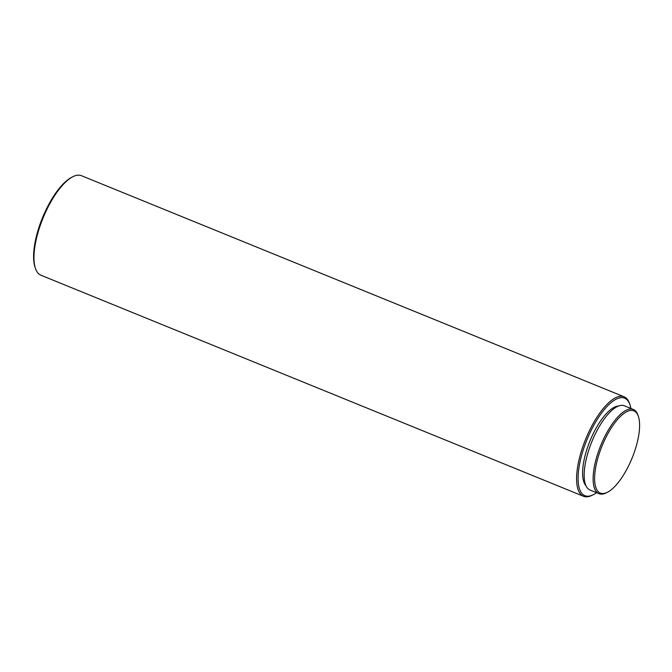 <?xml version="1.0" encoding="UTF-8"?>
<svg xmlns="http://www.w3.org/2000/svg" width="672" height="672" viewBox="0 0 672 672"><rect width="100%" height="100%" fill="white"/><g stroke="black" fill="none" stroke-linecap="round" stroke-linejoin="round"><path stroke-width="1.01" d="M606.547 436.178A44.411 16.204 -67.8 0 1 638.4 416.506A44.411 16.204 -67.8 0 1 627.665 467.72A44.411 16.204 -67.8 0 1 607.564 492.19A44.411 16.204 -67.8 0 1 594.619 479.321A44.411 16.204 -67.8 0 1 606.547 436.178M607.564 492.19L606.404 492.786A45.486 16.59 -67.8 0 1 599.012 493.702A45.486 16.59 -67.8 0 1 605.363 435.422A45.486 16.59 -67.8 0 1 633.343 409.45A45.486 16.59 -67.8 0 1 637.988 415.262L638.4 416.506M599.012 493.702L590.058 490.048A45.486 16.59 -67.8 0 1 596.408 431.768A45.486 16.59 -67.8 0 1 624.38 405.796L633.343 409.45M586.043 485.822A43.697 15.943 -67.8 0 1 594.359 431.399A43.697 15.943 -67.8 0 1 618.559 406.014M596.543 492.694A52.651 19.202 -67.8 0 1 593.443 494.617A52.651 19.202 -67.8 0 1 578.096 479.363A52.651 19.202 -67.8 0 1 592.234 428.224A52.651 19.202 -67.8 0 1 630 404.897A52.651 19.202 -67.8 0 1 630.874 408.442M593.443 494.617L592.284 495.214A53.726 19.597 -67.8 0 1 583.556 496.297A53.726 19.597 -67.8 0 1 591.049 427.459A53.726 19.597 -67.8 0 1 624.095 396.782A53.726 19.597 -67.8 0 1 629.588 403.662L630 404.897M583.556 496.297L40.908 275.218A53.726 19.597 -67.8 0 1 35.423 268.338A53.726 19.597 -67.8 0 1 48.409 206.38A53.726 19.597 -67.8 0 1 72.719 176.786A53.726 19.597 -67.8 0 1 81.455 175.703L624.095 396.782M35.423 268.338L35.011 267.103A52.651 19.202 -67.8 0 1 47.737 206.388A52.651 19.202 -67.8 0 1 71.568 177.383L72.719 176.786"/></g></svg>

